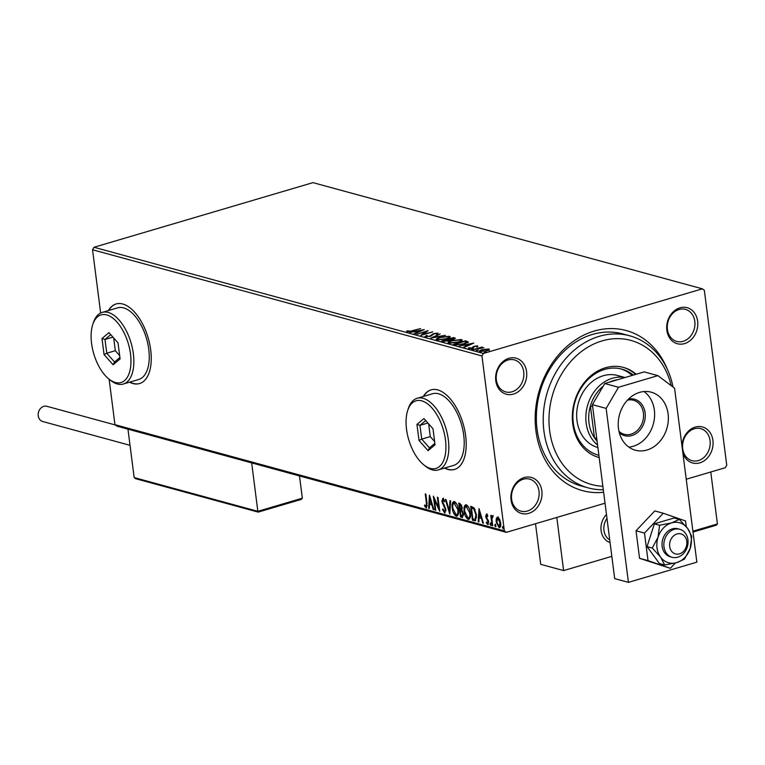 <?xml version="1.0" encoding="UTF-8"?>
<svg xmlns="http://www.w3.org/2000/svg" width="765" height="765" viewBox="0 0 765 765"><rect width="100%" height="100%" fill="white"/><g stroke="black" fill="none" stroke-linecap="round" stroke-linejoin="round"><path stroke-width="1.15" d="M603.623 492.277A82.974 68.047 -74.7 0 1 535.921 430.781A82.974 68.047 -74.7 0 1 584.766 334.659A82.974 68.047 -74.7 0 1 667.338 369.304M629.672 335.787L622.796 333.913A78.824 64.642 105.3 0 0 537.059 429.146A78.824 64.642 105.3 0 0 581.323 486.014L588.199 487.888A78.824 64.642 -74.7 0 1 543.925 431.02A78.824 64.642 -74.7 0 1 629.672 335.787A78.824 64.642 -74.7 0 1 673.037 387.052M681.978 445.995A18.666 15.31 -74.7 0 1 696.733 426.727A18.666 15.31 -74.7 0 1 712.923 440.42A18.666 15.31 -74.7 0 1 701.295 462.337A18.666 15.31 -74.7 0 1 682.858 452.861M710.063 440.621A16.591 13.607 105.3 0 0 700.75 428.649A16.591 13.607 105.3 0 0 682.696 448.692A16.591 13.607 105.3 0 0 692.009 460.664A16.591 13.607 105.3 0 0 710.063 440.621M511.058 500.004A18.666 15.31 -74.7 0 1 524.168 477.57A18.666 15.31 -74.7 0 1 541.85 490.92A18.666 15.31 -74.7 0 1 528.749 513.353A18.666 15.31 -74.7 0 1 511.058 500.004M539 491.111A16.591 13.607 105.3 0 0 529.676 479.139A16.591 13.607 105.3 0 0 511.622 499.191A16.591 13.607 105.3 0 0 520.946 511.163A16.591 13.607 105.3 0 0 539 491.111M495.787 380.75A18.666 15.31 -74.7 0 1 508.888 358.316A18.666 15.31 -74.7 0 1 526.578 371.666A18.666 15.31 -74.7 0 1 513.468 394.09A18.666 15.31 -74.7 0 1 495.787 380.75M523.719 371.857A16.591 13.607 105.3 0 0 514.396 359.885A16.591 13.607 105.3 0 0 496.351 379.937A16.591 13.607 105.3 0 0 505.665 391.9A16.591 13.607 105.3 0 0 523.719 371.857M666.851 330.26A18.666 15.31 -74.7 0 1 679.961 307.826A18.666 15.31 -74.7 0 1 697.642 321.166A18.666 15.31 -74.7 0 1 684.541 343.6A18.666 15.31 -74.7 0 1 666.851 330.26M694.792 321.357A16.591 13.607 105.3 0 0 685.469 309.395A16.591 13.607 105.3 0 0 667.415 329.438A16.591 13.607 105.3 0 0 676.738 341.41A16.591 13.607 105.3 0 0 694.792 321.357M129.524 382.204A41.492 21.181 -106.4 0 0 139.546 383.561A41.492 21.181 -106.4 0 0 150.715 350.026A41.492 21.181 -106.4 0 0 116.06 303.982A41.492 21.181 -106.4 0 0 108.381 310.58M116.232 303.935A41.492 21.181 -106.4 0 0 108.726 310.475M444.475 468.094A41.492 21.181 -106.4 0 0 454.506 469.452A41.492 21.181 -106.4 0 0 465.675 435.916A41.492 21.181 -106.4 0 0 431.02 389.873A41.492 21.181 -106.4 0 0 423.341 396.471M431.192 389.825A41.492 21.181 -106.4 0 0 423.676 396.366M479.932 351.632C478.928 351.059 479.674 350.408 482.17 349.682L488.988 348.955L489.208 349.834L486.693 350.915L479.359 351.24M488.3 349.624L489.093 349.748L488.988 348.955L489.208 349.834M473.095 349.682L481.845 347.09L482.466 347.262L481.175 347.645L483.863 347.721L473.095 349.682M477.8 346.459L477.723 345.885L477.676 346.574L474.912 346.392L472.388 348.132L468.553 348.524L468.476 347.826L471.728 347.979L474.252 346.239L477.723 345.885L477.676 346.574M476.557 346.698L476.691 346.21M468.553 348.524L468.476 347.826L468.562 348.524M469.634 347.693L469.614 348.611M468.161 342.022L464.231 343.944L455.328 344.833L453.463 344.327L465.436 340.788L468.17 341.898M453.932 338.417L454.754 338.637L454.649 337.843L453.53 339.23L450.231 339.775L448.433 341.018L441.539 341.075L453.511 337.537L455.366 338.235M430.752 338.13L440.152 333.894L433.688 337.289L445.393 335.319L430.752 338.13M416.772 334.315L428.132 330.614L423.208 334.343L432.751 331.876L420.779 335.414L425.675 331.685L416.772 334.315M412.039 330.748L420.626 328.568L412.536 330.958L406.875 331.79L406.741 330.968L412.086 331.092M406.875 331.79L406.741 330.968L406.846 331.771L407.908 331.608M407.974 330.786L407.946 331.895M94.009 247.267L312.971 182.634L702.375 288.826L483.413 353.459L481.95 355.955L92.546 249.763L94.009 247.267L483.413 353.459M424.221 329.552L414.917 333.808L414.248 333.626L417.26 332.268L415.013 331.656L409.677 332.383L424.231 329.619M425.359 336.83L426.172 335.567L427.281 335.529L426.535 336.457L429.691 336.16L433.765 333.559L437.991 333.129L437.513 334.152L436.289 334.238L436.748 333.492L434.424 333.712L430.293 336.342L424.938 336.543M426.411 337.078L426.306 336.284L426.602 336.935M436.289 334.238L436.748 333.492M448.787 336.916L449.571 337.049L449.466 336.256C450.853 337.059 449.791 337.958 446.301 338.972L436.93 339.985C435.591 339.191 436.633 338.302 440.076 337.298L449.466 336.256L450.25 336.791M436.93 339.985L436.165 339.469M460.712 340.167L461.496 340.301L461.391 339.507C462.777 340.31 461.716 341.209 458.225 342.223L448.845 343.236C447.506 342.443 448.558 341.553 452 340.549L461.391 339.507L462.175 340.043M448.845 343.236L448.089 342.72M473.764 343.055L464.46 347.32L463.791 347.138L466.803 345.78L464.556 345.168L459.22 345.895L473.774 343.131M472.043 349.356L473.497 348.744L471.498 349.328M473.525 348.964L473.019 349.175M476.777 350.638L478.23 350.026L476.232 350.619M478.259 350.255L477.743 350.466M484.484 352.742L485.938 352.13L483.939 352.722M485.966 352.349L485.45 352.569M496.294 518.383L497.747 517.159L499.622 519.282L500.683 523.059C501.065 525.947 500.54 527.487 499.096 527.678L496.16 521.826L496.294 518.383L498.426 516.949M497.202 517.15L497.747 517.159M499.66 527.687L498.111 525.794M492.861 516.824L491.905 518.88L492.698 525.765L492.077 525.593L490.776 515.428L491.398 515.591L491.589 517.092L492.44 515.706L492.956 516.184L492.803 517.188L492.364 516.93L493.052 516.729M487.525 515.227L486.683 515.342L486.263 516.547L488.644 521.998L487.716 524.58L486.272 522.858L486.502 522.007L487.487 523.308L488.032 521.883L485.651 516.432L486.483 514.08L487.86 515.859L487.611 516.624L486.54 515.342L487.114 515.218M474.31 520.745L472.445 520.238L470.666 506.325L473.851 507.683L476.509 514.807L475.4 520.793L472.445 520.238M460.53 516.987L458.742 503.074L459.88 503.389L462.165 507.338L461.792 510.092L463.514 513.994L462.127 517.427L460.53 516.987L461.209 516.786L461.075 515.763M462.682 517.436L461.209 516.786M449.734 514.042L445.383 499.43L446.052 499.612L449.351 510.704L449.954 500.683L450.623 500.865L449.839 514.013M435.754 510.236L435.142 510.064L433.353 496.15L438.689 507.625L437.36 497.25L437.982 497.413L439.76 511.326L434.424 499.88L435.754 510.236M426.029 506.545L426.421 503.198L425.235 493.941L425.856 494.104L427.052 503.504L426.21 507.979L424.499 505.961L424.671 504.977L426.029 506.545L427.281 505.675M426.612 507.989L425.177 505.761L424.499 505.961M605.029 503.207L506.325 532.344L116.921 426.153L114.96 424.671L504.365 530.862L481.95 355.955M114.96 424.671L109.137 379.22M100.655 313L92.546 249.763M429.452 495.089L433.908 509.729L433.229 509.547L431.843 504.862L429.586 504.25L429.337 508.486L428.658 508.304L429.452 495.089M444.465 511.575L445.287 509.528L441.845 501.257L442.859 498.398L444.714 501.18L444.341 501.907L443.04 499.822L442.457 501.371L445.909 509.71L444.695 513.019L442.505 509.48L442.916 508.916L444.465 511.575L445.966 510.504M444.226 500.042L443.337 499.736M445.087 513.028L443.882 511.068M452.239 508.075C451.685 504.097 452.392 501.917 454.343 501.534C456.571 502.968 457.929 505.684 458.398 509.691C458.952 513.678 458.235 515.84 456.265 516.174C454.066 514.73 452.717 512.034 452.239 508.075L452.823 507.903M453.683 501.524L454.343 501.534M456.982 516.174L456.265 516.174L456.944 515.973L454.496 513.286M464.164 511.326C463.609 507.348 464.307 505.168 466.268 504.785C468.496 506.22 469.853 508.935 470.322 512.942C470.867 516.93 470.159 519.091 468.19 519.425C465.981 517.981 464.642 515.285 464.164 511.326L464.747 511.154M465.598 504.776L466.268 504.785M468.907 519.425L468.19 519.425L468.869 519.225L466.421 516.538M478.995 508.601L483.442 523.241L482.772 523.059L481.376 518.374L479.129 517.762L478.871 521.998L478.202 521.807L478.995 508.601M490.002 524.082L490.365 523.059L491.025 524.36L490.661 525.383L490.002 524.082L491.053 522.858M494.726 525.373L495.098 524.35L495.758 525.651L495.395 526.674L494.726 525.373L495.777 524.149M502.442 527.477L502.806 526.454L503.466 527.754L503.102 528.768L502.442 527.477L503.485 526.253M702.375 288.826L704.345 290.308L726.75 465.216L725.297 467.711L686.234 479.244M504.365 530.862L506.325 532.344M444.819 467.989A41.492 21.181 -106.4 0 0 454.678 469.404M129.859 382.098A41.492 21.181 -106.4 0 0 139.718 383.514M426.889 506.344L426.363 506.449M433.803 509.375L433.229 509.547M432.407 504.699L431.843 504.862M432.388 504.623L429.586 504.25M430.026 496.705L429.347 508.094L428.658 508.304M431.393 503.36L429.93 498.455L429.662 502.892L431.957 503.198M430.494 498.292L429.93 498.455M435.715 509.901L435.142 510.064M434.539 499.851L434.3 497.977M439.263 507.453L438.689 507.625M439.512 509.327L438.728 507.616M435.084 499.688L434.424 499.88M443.059 509.318L442.505 509.48M445.852 509.356L445.287 509.528M445.488 507.931L444.905 508.103M444.733 506.162L443.117 503.265M443.059 503.274L442.438 503.466M442.428 501.085L441.845 501.257M442.533 501.056L443.547 498.197M449.944 512.254L449.476 510.666M450.614 500.855L450.04 510.504L449.351 510.704M452.775 505.502L454.037 501.486M456.954 514.577L458.551 511.986M456.906 504.403L455.232 502.768L454.391 502.93M458.35 509.356L457.786 509.519L454.028 502.968L454.716 502.758M455.232 502.768L454.553 502.968C452.976 503.284 452.411 505.034 452.861 508.237L456.064 514.74L457.298 514.549M456.064 514.74C457.661 514.482 458.235 512.741 457.786 509.519M460.406 510.523L460.234 509.165M459.65 504.642L459.478 503.274M462.701 511.288L460.301 510.561L460.96 515.734L463.055 515.773L463.59 514.835M461.601 505.139L459.545 504.671L460.109 509.127L461.754 509.06L462.232 508.304M460.865 504.642L459.545 504.671M462.117 507.023L461.553 507.195L460.186 504.843M460.425 509.213L461.553 507.195M462.299 510.877L460.301 510.561M463.466 513.659L462.901 513.822L461.611 511.077M461.668 515.926L462.901 513.822M464.699 508.754L465.952 504.737M468.878 517.828L470.475 515.237M468.83 507.654L467.157 506.019L466.315 506.181M470.274 512.607L469.71 512.77L465.952 506.22L466.631 506.009M467.157 506.019L466.478 506.22C464.9 506.535 464.336 508.285 464.776 511.489L467.979 517.991L469.222 517.8M467.979 517.991C469.586 517.733 470.159 515.993 469.71 512.77M473.133 520.037L473 519.014M471.575 507.893L471.403 506.526M475.706 520.649L474.998 520.544M475.199 509.767L474.377 508.706L471.47 507.922L472.885 518.986L475.151 519.263L475.897 514.635L473.698 508.907L471.47 507.922M475.553 519.139L476.672 517.102M474.377 508.706L473.698 508.907M476.471 514.462L475.897 514.635M483.346 522.887L482.772 523.059M481.95 518.201L481.376 518.374M481.921 518.135L479.129 517.762M478.9 521.615L478.202 521.807M478.89 521.606L479.569 510.217M480.936 516.872L479.473 511.967L479.206 516.404L481.501 516.71M480.038 511.804L479.473 511.967M488.405 524.379L486.961 522.648M486.856 522.686L486.272 522.858M488.175 523.107L488.72 521.673M488.596 521.711L488.032 521.883M488.357 520.697L487.764 520.869M488.443 520.669L487.659 519.445L486.97 519.645M487.659 519.445L486.731 517.848M486.693 517.857L486.043 518.048M486.234 516.26L485.651 516.432M486.33 516.232L487.162 513.879M491.35 525.182L490.69 523.882M492.65 525.421L492.077 525.593M491.905 518.708L491.694 517.064M493.129 515.505L491.589 517.092M496.074 526.463L495.414 525.173M496.743 521.654L496.16 521.826M496.734 520.018L496.982 518.182M499.622 526.234L500.788 524.685M499.421 518.88L497.546 518.402L498.235 518.201M500.635 522.734L500.071 522.906L497.9 518.402L496.781 522.007L498.933 526.435L499.985 526.234M498.589 518.201L497.9 518.402M498.933 526.435L500.071 522.906M503.781 528.567L503.121 527.267M406.98 332.584L406.846 331.771M416.084 331.953L416.562 331.857M417.269 332.345L417.833 332.498M418.226 331.838L421.381 330.413L416.504 331.369L418.283 332.297M416.59 332.087L416.504 331.369M425.742 332.144L426.535 331.905M423.246 334.678L422.452 334.917M425.78 332.459L425.675 331.685M425.455 337.623L426.172 335.567M431.536 335.873L432.254 334.19M432.359 334.984L432.923 334.688M436.997 333.836L437.915 333.884M449.571 337.049L450.05 337.241M436.471 339.813L437.561 339.067M438.202 340.167L437.542 339.22L437.695 340.129M448.921 337.996L448.261 336.629L440.697 337.47C437.943 338.264 437.092 338.981 438.135 339.622L445.689 338.799C448.453 337.996 449.313 337.279 448.261 336.629M448.644 339.803L449.122 339.66M453.607 338.264L453.511 337.537M452.928 339.392L453.54 338.245L452.899 338.073L449.065 339.201L449.17 339.995L450.193 340.224M454.075 339.278L453.54 338.245M449.485 340.081L449.38 339.287L452.89 339.067M448.147 339.65L443.384 340.874L447.821 340.855L448.988 339.956L448.147 339.65M449.189 340.903L448.988 339.956M444.169 341.649L444.092 341.066M443.48 341.582L443.384 340.874M461.496 340.301L461.974 340.492M448.395 343.064L449.485 342.318M450.126 343.418L449.466 342.471L449.619 343.38M460.846 341.247L460.186 339.88L452.622 340.721C449.868 341.515 449.007 342.232 450.059 342.873L457.604 342.051C460.377 341.247 461.238 340.53 460.186 339.88M465.531 341.515L465.436 340.788M466.344 341.802L468.228 342.567M464.824 341.324L455.309 344.126L457.929 344.671L463.619 343.781L466.669 342.012L464.824 341.324M455.405 344.852L455.309 344.126M466.841 342.95L466.669 342.012M465.627 345.464L466.105 345.369M466.813 345.857L467.377 346.01M467.769 345.35L470.924 343.925L466.048 344.881L467.826 345.809M466.134 345.598L466.048 344.881M468.888 348.591L469.423 348.524M473.105 346.688L473.21 347.492L472.76 348.046L472.655 347.253M473.21 347.492L474.357 347.033M476.891 346.602L477.379 346.612M489.093 349.748L489.313 350.628M479.76 351.575L480.621 351.078M486.071 350.753L487.917 349.27L482.782 349.854L481.003 351.307L486.119 351.078M488.386 350.332L487.917 349.27M481.061 351.776L480.611 351.03L480.716 351.833M671.23 385.684A74.674 61.238 105.3 0 0 598.307 342.156A74.674 61.238 105.3 0 0 549.643 430.638A74.674 61.238 105.3 0 0 602.849 486.244M625.053 377.528L617.613 375.5A37.342 30.619 105.3 0 0 576.992 420.616A37.342 30.619 105.3 0 0 597.895 447.525M597.207 454.84A44.6 36.577 105.3 0 0 598.871 455.175M598.89 455.318A44.6 36.577 -74.7 0 1 598.345 455.175A44.6 36.577 -74.7 0 1 573.301 423.007A44.6 36.577 -74.7 0 1 621.811 369.122A44.6 36.577 -74.7 0 1 633.286 375.099M636.174 374.248A46.675 38.279 105.3 0 0 623.504 367.43A46.675 38.279 105.3 0 0 572.736 423.82A46.675 38.279 105.3 0 0 598.947 457.489A46.675 38.279 105.3 0 0 599.177 457.556M598.373 457.327A46.675 38.279 105.3 0 0 599.177 457.518M603.298 489.753A78.824 64.642 -74.7 0 1 588.199 487.888M635.581 374.42A46.675 38.279 105.3 0 0 622.93 367.276M632.12 375.443A44.6 36.577 105.3 0 0 620.664 368.835M601.108 530.642A16.591 13.607 -74.7 0 1 606.482 514.549A16.591 13.607 -74.7 0 0 601.108 530.642A16.591 13.607 -74.7 0 0 610.059 542.509A16.591 13.607 -74.7 0 1 601.108 530.642M611.837 556.356L563.614 570.585L540.712 564.341L535.51 523.729M563.614 570.585L556.805 517.446M678.44 533.683A10.375 8.501 105.3 0 0 669.595 544.709A10.375 8.501 105.3 0 0 678.048 554.128A10.375 8.501 105.3 0 0 686.884 543.112A10.375 8.501 105.3 0 0 678.44 533.683M675.677 557.599A14.516 11.905 -74.7 0 1 672.129 557.293A14.516 11.905 -74.7 0 1 664.02 542.27A14.516 11.905 -74.7 0 1 676.231 528.969A14.516 11.905 -74.7 0 1 679.769 529.275A14.516 11.905 -74.7 0 1 687.878 544.298A14.516 11.905 -74.7 0 1 675.677 557.599M606.97 518.393A14.516 11.905 105.3 0 0 609.734 539.918M258.35 512.015L257.853 511.316L258.35 512.015L257.853 511.316L302.338 498.187L299.478 475.935M136.027 478.661L134.162 477.58L257.853 511.316L251.656 462.892M134.162 477.58L127.956 429.165M302.338 498.187L301.276 499.402L258.235 512.11M693.004 532.067L716.375 525.173L717.427 523.948L710.771 471.995M130.031 445.326L42.677 421.505A7.88 6.464 -74.7 0 1 38.25 415.816A7.88 6.464 -74.7 0 1 46.828 406.292L115.372 424.986M679.339 519.416L671.574 522.906A20.741 17.012 105.3 0 0 658.034 537.221A20.741 17.012 105.3 0 0 657.011 547.836A20.741 17.012 105.3 0 0 660.577 557.092L664.68 565L659.459 563.576L647.037 546.612L654.371 523.824L659.583 525.249L658.034 537.221L652.258 548.036L660.577 557.092A20.741 17.012 105.3 0 0 676.662 562.658L684.436 559.167L690.212 548.352L691.761 536.38L687.659 528.472L679.339 519.416L674.118 517.991L654.371 523.824M679.769 529.275L677.943 528.778A14.516 11.905 105.3 0 0 662.146 546.315A14.516 11.905 105.3 0 0 670.303 556.796L672.129 557.293M652.258 548.036L647.037 546.612M664.68 565L676.662 562.658A20.741 17.012 105.3 0 0 690.212 548.352A20.741 17.012 105.3 0 0 687.659 528.472A20.741 17.012 105.3 0 0 671.574 522.906L659.583 525.249M686.291 526.702L685.555 520.955L663.265 513.248L644.493 533.071L636.021 530.767L639.55 558.307L670.322 568.328L675.323 563.03M644.493 533.071L648.022 560.611L639.55 558.307M648.022 560.611L670.322 568.328M663.265 513.248L654.783 510.934L636.021 530.767M628.84 447.114A30.074 24.662 105.3 0 0 654.352 410.136A30.074 24.662 105.3 0 0 643.996 391.546M668.094 413.884A30.074 24.662 105.3 0 0 651.206 392.187A30.074 24.662 105.3 0 0 618.483 428.524A30.074 24.662 105.3 0 0 635.38 450.222A30.074 24.662 105.3 0 0 668.094 413.884M696.858 562.16L674.577 388.209L657.91 375.634L618.493 387.272L606.148 408.405L628.428 582.366L696.858 562.16M657.91 375.634L644.168 371.886L604.752 383.523L618.493 387.272M606.148 408.405L592.406 404.656L614.687 578.617L628.428 582.366M592.406 404.656L604.752 383.523M628.534 399.053A18.876 15.482 -74.7 0 1 645.115 412.861A18.876 15.482 -74.7 0 1 637.178 432.789A18.876 15.482 -74.7 0 1 619.334 432.799M618.962 431.269A17.633 14.459 105.3 0 0 624.221 434.281A17.633 14.459 105.3 0 0 643.403 412.976A17.633 14.459 105.3 0 0 633.497 400.258A17.633 14.459 105.3 0 0 627.434 400.181M602.065 388.123L600.592 388.563A35.267 28.917 105.3 0 0 590.398 406.005A35.267 28.917 105.3 0 0 589.012 422.921A35.267 28.917 105.3 0 0 594.472 437.81A35.267 28.917 105.3 0 0 597.073 441.089M597.58 445.087A37.342 30.619 -74.7 0 1 586.162 423.112A37.342 30.619 -74.7 0 1 624.919 377.566M592.655 406.626L590.398 406.005L594.472 437.81L596.729 438.422M617.699 379.698A35.267 28.917 105.3 0 0 609.915 382.003M603.155 386.249A35.267 28.917 105.3 0 0 600.592 388.563L601.644 388.849M91.571 343.418A35.267 18.006 -106.4 0 0 108.821 378.962A35.267 18.006 -106.4 0 0 130.509 354.032A35.267 18.006 -106.4 0 0 112.952 318.24A35.267 18.006 -106.4 0 0 92.756 324.532A35.267 18.006 -106.4 0 0 91.571 343.418M92.756 324.532L93.387 322.61A37.342 19.068 73.6 0 1 102.185 312.407A37.342 19.068 73.6 0 1 133.368 353.841A37.342 19.068 73.6 0 1 123.318 384.03A37.342 19.068 73.6 0 1 110.399 380.234L108.821 378.962M123.318 384.03L138.714 379.488A37.342 19.068 -106.4 0 0 148.764 349.299A37.342 19.068 -106.4 0 0 117.581 307.865L102.185 312.407M118.03 342.873L120.086 358.938L113.096 364.79L104.05 354.568L101.994 338.503L108.984 332.66L118.03 342.873M113.679 337.967L115.314 350.705L106.765 353.229L114.511 361.988L119.895 357.484M115.314 350.705L119.656 355.61M112.933 337.116L104.996 339.459L106.765 353.229L104.05 354.568M110.743 334.649L104.996 339.459L101.994 338.503M114.511 361.988L113.096 364.79M406.531 429.308A35.267 18.006 -106.4 0 0 423.781 464.852A35.267 18.006 -106.4 0 0 445.469 439.923A35.267 18.006 -106.4 0 0 427.912 404.13A35.267 18.006 -106.4 0 0 407.716 410.423A35.267 18.006 -106.4 0 0 406.531 429.308M407.716 410.423L408.347 408.5A37.342 19.068 73.6 0 1 417.135 398.297A37.342 19.068 73.6 0 1 448.328 439.732A37.342 19.068 73.6 0 1 438.278 469.92A37.342 19.068 73.6 0 1 425.359 466.124L423.781 464.852M438.278 469.92L453.674 465.378A37.342 19.068 -106.4 0 0 463.724 435.189A37.342 19.068 -106.4 0 0 432.531 393.755L417.135 398.297M432.99 428.763L435.046 444.828L428.056 450.681L419.01 440.458L416.954 424.393L423.944 418.551L432.99 428.763M428.639 423.858L430.274 436.595L421.716 439.12L429.471 447.879L434.855 443.375M430.274 436.595L434.616 441.501M427.893 423.007L419.956 425.35L421.716 439.12L419.01 440.458M425.703 420.54L419.956 425.35L416.954 424.393M429.471 447.879L428.056 450.681M426.994 503.026L426.421 503.198M444.283 505.407L443.604 505.608M461.295 510.437L460.607 510.647M472.55 507.836L471.871 508.036M431.651 335.72L431.556 334.917M466.755 341.917L466.65 341.123M456.055 344.996L455.969 344.307M692.889 531.197L717.427 523.948M407.86 331.207L407.955 332M436.968 333.645L437.073 334.448M476.853 346.335L476.958 347.128M469.356 348.037L469.461 348.83M135.242 478.584L258.178 512.11"/></g></svg>
